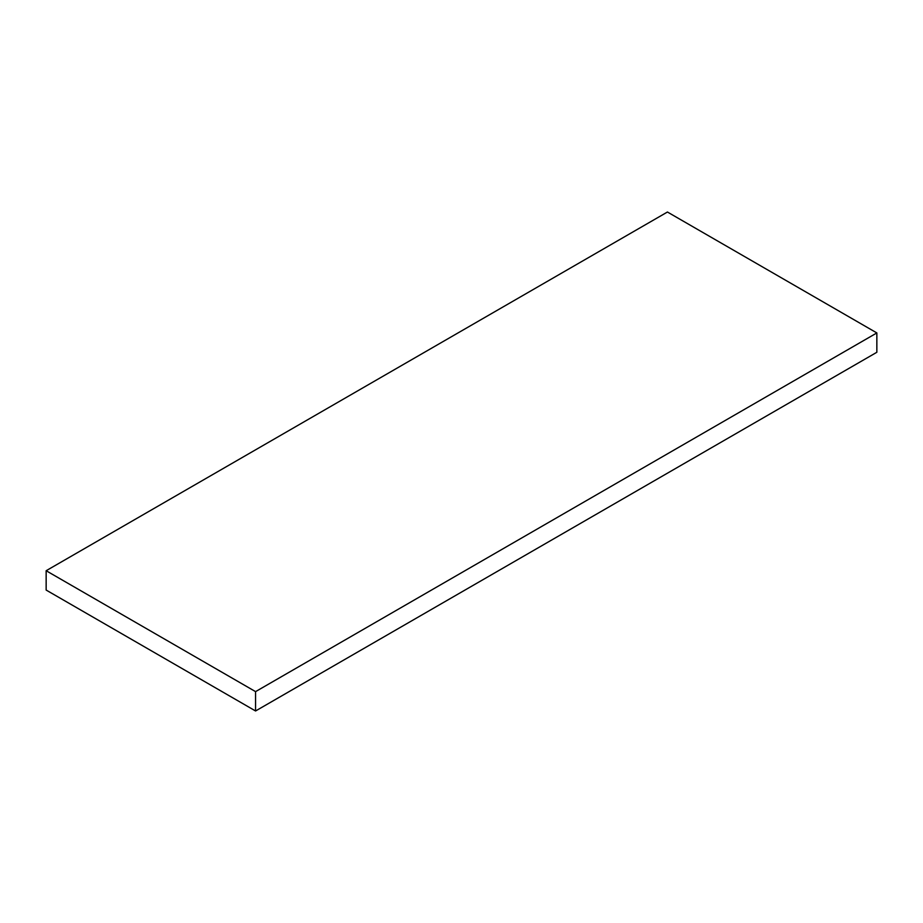<?xml version="1.0" encoding="UTF-8"?>
<svg xmlns="http://www.w3.org/2000/svg" width="923" height="923" viewBox="0 0 923 923"><rect width="100%" height="100%" fill="white"/><g stroke="black" fill="none" stroke-linecap="round" stroke-linejoin="round"><path stroke-width="1.38" d="M46.15 590.062L255.567 710.975L255.567 691.627L46.15 570.726L46.15 590.062M255.567 691.627L876.85 332.938L876.85 352.274L255.567 710.975M876.85 332.938L667.433 212.025L46.15 570.726"/></g></svg>
